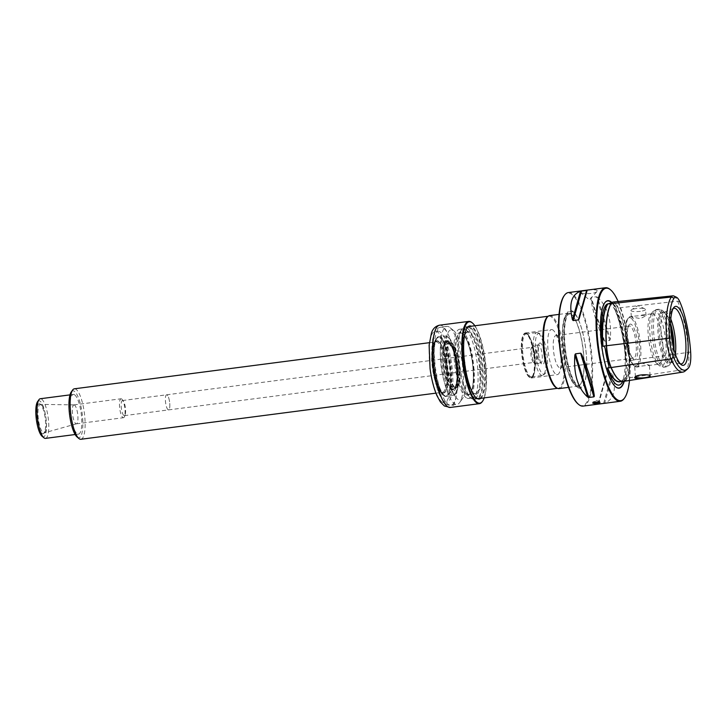 <?xml version="1.0" encoding="UTF-8"?>
<svg xmlns="http://www.w3.org/2000/svg" width="727" height="727" viewBox="0 0 727 727"><rect width="100%" height="100%" fill="white"/><g stroke="black" fill="none" stroke-linecap="round" stroke-linejoin="round"><path stroke-width="0.55" stroke-dasharray="3.63 2.73" d="M466.389 397.814A34.878 9.324 -97.4 0 1 454.384 361.146A34.878 9.324 -97.4 0 1 459.573 329.249A34.878 9.324 -97.4 0 1 461.754 329.858A34.878 9.324 -97.4 0 1 473.759 366.526A34.878 9.324 -97.4 0 1 468.561 398.423A34.878 9.324 -97.4 0 1 466.389 397.814M577.829 387.573A39.176 10.469 -97.4 0 1 563.907 326.95A39.176 10.469 -97.4 0 1 581.954 329.722A39.176 10.469 -97.4 0 1 586.762 366.699A39.176 10.469 -97.4 0 1 577.829 387.573M564.034 295.907A56.706 15.158 -97.4 0 1 590.042 345.87A56.706 15.158 -97.4 0 1 578.992 404.648A56.706 15.158 -97.4 0 1 578.074 403.967M670.821 319.108A25.445 6.797 82.6 0 0 666.568 312.519A25.445 6.797 82.6 0 0 664.987 312.074A25.445 6.797 82.6 0 0 664.496 312.21A25.445 6.797 82.6 0 0 661.515 338.182A25.445 6.797 82.6 0 0 671.03 362.537A25.445 6.797 82.6 0 0 671.539 362.537A25.445 6.797 82.6 0 0 675.383 354.249M673.902 296.034A22.01 5.88 -97.4 0 1 677.6 301.169A54.907 14.676 -97.4 0 1 688.642 352.65A22.01 5.88 -97.4 0 1 686.742 369.162A54.907 14.676 -97.4 0 1 685.143 371.015M623.512 381.393A56.461 15.085 82.6 0 0 627.483 378.358A23.573 6.298 82.6 0 0 629.509 360.683A56.461 15.085 82.6 0 0 618.159 307.739A23.573 6.298 82.6 0 0 613.143 302.032M650.056 375.623A7.361 1.581 176.1 0 0 649.902 375.459A7.361 1.581 176.1 0 0 649.802 375.377A7.361 1.581 176.1 0 0 642.45 374.732A7.361 1.581 176.1 0 0 635.58 376.432A7.361 1.581 176.1 0 0 635.425 376.695M635.425 366.817L649.375 365.136L641.859 363.173L634.698 366.144L635.425 366.817A25.445 6.797 82.6 0 0 636.688 367.071A25.445 6.797 82.6 0 0 640.532 344.371A25.445 6.797 82.6 0 0 632.045 317.29L631.327 316.727L632.599 316.281L645.694 315.227L646.003 315.727L640.423 318.626L631.39 316.854A25.445 6.797 82.6 0 0 630.127 316.599A25.445 6.797 82.6 0 0 626.283 339.3A25.445 6.797 82.6 0 0 634.762 366.39M568.369 292.554A57.251 15.303 -97.4 0 1 571.94 293.544A57.251 15.303 -97.4 0 1 591.651 353.749A57.251 15.303 -97.4 0 1 583.118 406.102M596.94 291.572C594.568 294.099 582.572 294.162 580.437 292.445L580.31 292.354C579.782 291.563 581.845 290.909 586.489 290.391C591.524 289.637 595.077 289.6 597.14 290.273L596.94 291.572M624.202 398.496A57.251 15.303 82.6 0 0 628.083 342.526A57.251 15.303 82.6 0 0 610.035 289.41M597.458 297.143C607.445 306.158 611.734 320.234 610.307 339.373L597.458 297.143L596.422 296.761L591.305 297.434L590.842 298.006C591.932 308.175 596.213 322.252 603.692 340.227L604.591 341.108L609.708 340.445L610.307 339.373M612.697 374.46C616.487 390.035 613.815 399.559 604.682 403.04L612.697 374.46L611.97 373.696L606.854 374.36L606.082 375.323L598.067 403.903L604.682 403.04M619.867 381.62A56.224 15.022 82.6 0 0 623.612 378.912A56.224 15.022 82.6 0 0 623.821 378.603A23.328 6.234 82.6 0 0 623.884 378.513L626.211 377.44C628.682 374.278 629.228 369.489 627.855 363.091L626.965 360.955L625.847 361.364A23.328 6.234 82.6 0 0 625.829 361.11A56.224 15.022 82.6 0 0 614.524 308.384A23.328 6.234 82.6 0 0 614.451 308.221L615.669 308.266L615.778 306.758L612.125 302.477L612.87 302.405A23.237 6.207 82.6 0 0 611.325 303.413M620.876 381.466A56.406 15.076 82.6 0 0 623.475 379.103A56.406 15.076 82.6 0 0 623.666 378.831L623.884 378.513M614.397 308.339A41.048 10.969 -97.4 0 1 625.702 361.065A56.406 15.076 82.6 0 0 614.397 308.339L614.451 308.221M631.345 324.415A18.002 4.807 82.6 0 0 628.21 326.596A18.002 4.807 82.6 0 0 627.764 342.571A18.002 4.807 82.6 0 0 632.281 357.902A18.002 4.807 82.6 0 0 637.824 347.706A18.002 4.807 82.6 0 0 631.345 324.415M630.473 326.287A16.203 4.335 82.6 0 0 629.464 326.005A16.203 4.335 82.6 0 0 627.655 328.25A16.203 4.335 82.6 0 0 627.256 342.635A16.203 4.335 82.6 0 0 631.318 356.439A16.203 4.335 82.6 0 0 632.626 357.866A16.203 4.335 82.6 0 0 633.635 358.147A16.203 4.335 82.6 0 0 636.052 343.326A16.203 4.335 82.6 0 0 630.473 326.287M653.773 314.182A25.445 6.797 82.6 0 0 652.183 313.737A25.445 6.797 82.6 0 0 650.447 314.973A25.445 6.797 82.6 0 0 648.72 339.845A25.445 6.797 82.6 0 0 656.745 363.455A25.445 6.797 82.6 0 0 658.744 364.2A25.445 6.797 82.6 0 0 662.533 340.936A25.445 6.797 82.6 0 0 653.773 314.182M670.748 327.641A26.072 6.97 82.6 0 0 663.751 312.265A26.072 6.97 82.6 0 0 663.278 312.001A26.072 6.97 82.6 0 0 658.571 338.564A26.072 6.97 82.6 0 0 669.903 363.046A26.072 6.97 82.6 0 0 673.138 346.025M670.667 323.96A25.445 6.797 82.6 0 0 664.832 312.746A25.445 6.797 82.6 0 0 664.369 312.483A25.445 6.797 82.6 0 0 663.251 312.301A25.445 6.797 82.6 0 0 659.78 338.409A25.445 6.797 82.6 0 0 669.803 362.764A25.445 6.797 82.6 0 0 670.839 362.3A25.445 6.797 82.6 0 0 674.002 349.596M559.054 367.426A16.203 4.335 -97.4 0 1 553.474 350.387A16.203 4.335 -97.4 0 1 555.891 335.565A16.203 4.335 -97.4 0 1 558.209 337.273A16.203 4.335 -97.4 0 1 562.271 351.077A16.203 4.335 -97.4 0 1 561.871 365.463A16.203 4.335 -97.4 0 1 560.063 367.708A16.203 4.335 -97.4 0 1 559.054 367.426M618.804 379.612A56.133 15.003 82.6 0 0 623.157 381.102A56.133 15.003 82.6 0 0 627.11 378.095A23.237 6.207 82.6 0 0 629.109 360.665A56.133 15.003 82.6 0 0 617.814 308.021A23.237 6.207 82.6 0 0 612.87 302.405M623.666 378.831A41.048 10.969 -97.4 0 1 622.676 381.439M624.284 381.275A44.102 11.786 82.6 0 0 624.466 338.373A44.102 11.786 82.6 0 0 611.807 302.532M629.509 380.457A56.706 15.158 82.6 0 0 618.141 301.514M640.351 311.329A7.361 1.581 -3.9 0 1 630.963 310.629A7.361 1.581 -3.9 0 1 630.9 310.447A7.361 1.581 -3.9 0 1 631.372 309.829A7.361 1.581 -3.9 0 1 638.133 308.366A7.361 1.581 -3.9 0 1 645.031 308.902A7.361 1.581 -3.9 0 1 645.585 309.448A7.361 1.581 -3.9 0 1 640.351 311.329M593.287 402.658A3.635 0.782 -3.9 0 1 592.705 402.276A3.635 0.782 -3.9 0 1 593.114 401.886A3.635 0.782 -3.9 0 1 596.285 401.249A3.635 0.782 -3.9 0 1 599.502 401.449A3.635 0.782 -3.9 0 1 599.811 401.586A3.635 0.782 -3.9 0 1 599.957 401.786A3.635 0.782 -3.9 0 1 599.366 402.267M470.169 327.314A36.35 9.715 82.6 0 0 467.897 326.687A36.35 9.715 82.6 0 0 465.407 328.45A36.35 9.715 82.6 0 0 462.945 363.982A36.35 9.715 82.6 0 0 474.413 397.714A36.35 9.715 82.6 0 0 477.266 398.778A36.35 9.715 82.6 0 0 482.683 365.536A36.35 9.715 82.6 0 0 470.169 327.314M469.678 327.913A35.805 9.569 82.6 0 0 464.998 329.031A35.805 9.569 82.6 0 0 462.572 364.027A35.805 9.569 82.6 0 0 473.859 397.251A35.805 9.569 82.6 0 0 482.401 370.497A35.805 9.569 82.6 0 0 469.678 327.913M556.709 387.982A36.35 9.715 82.6 0 0 558.318 388.245A36.35 9.715 82.6 0 0 563.725 355.003A36.35 9.715 82.6 0 0 551.22 316.781A36.35 9.715 82.6 0 0 548.949 316.154A36.35 9.715 82.6 0 0 547.467 316.818M559.127 388.6A36.804 9.833 82.6 0 0 564.606 354.94A36.804 9.833 82.6 0 0 551.938 316.245A36.804 9.833 82.6 0 0 549.639 315.609M552.874 329.967A22.719 6.07 82.6 0 0 551.457 329.576A22.719 6.07 82.6 0 0 548.067 350.35A22.719 6.07 82.6 0 0 555.891 374.241A22.719 6.07 82.6 0 0 557.309 374.632A22.719 6.07 82.6 0 0 559.845 371.488A22.719 6.07 82.6 0 0 560.408 351.323A22.719 6.07 82.6 0 0 554.71 331.966A22.719 6.07 82.6 0 0 552.874 329.967M526.821 333.357A22.719 6.07 82.6 0 0 525.403 332.957A22.719 6.07 82.6 0 0 522.313 356.266A22.719 6.07 82.6 0 0 531.255 378.013A22.719 6.07 82.6 0 0 534.645 357.239A22.719 6.07 82.6 0 0 526.821 333.357M526.857 333.838A22.219 5.934 82.6 0 0 525.476 333.457A22.219 5.934 82.6 0 0 522.159 353.758A22.219 5.934 82.6 0 0 529.81 377.131A22.219 5.934 82.6 0 0 531.201 377.522A22.219 5.934 82.6 0 0 534.499 357.184A22.219 5.934 82.6 0 0 526.857 333.838M529.347 377.195A22.219 5.934 -97.4 0 1 521.695 353.813A22.219 5.934 -97.4 0 1 525.021 333.511A22.219 5.934 -97.4 0 1 525.994 333.675A22.219 5.934 -97.4 0 1 533.763 354.785A22.219 5.934 -97.4 0 1 531.646 377.177A22.219 5.934 -97.4 0 1 530.746 377.586A22.219 5.934 -97.4 0 1 529.347 377.195M570.704 313.81A36.804 9.833 -97.4 0 1 582.927 348.596A36.804 9.833 -97.4 0 1 579.855 385.056A36.804 9.833 -97.4 0 1 577.883 386.164A36.804 9.833 -97.4 0 1 575.593 385.528A36.804 9.833 -97.4 0 1 562.916 346.824A36.804 9.833 -97.4 0 1 568.405 313.164A36.804 9.833 -97.4 0 1 570.586 313.737A36.804 9.833 -97.4 0 1 570.704 313.81M484.218 397.869A41.03 10.969 82.6 0 0 485.363 361.074A41.03 10.969 82.6 0 0 474.858 325.778M480.783 398.323A36.85 9.851 82.6 0 0 484.4 362.319A36.85 9.851 82.6 0 0 472.05 326.577A36.85 9.851 82.6 0 0 471.414 326.223M482.246 401.667A41.484 11.087 82.6 0 0 485.054 361.11A41.484 11.087 82.6 0 0 471.977 322.615M441.525 392.934A26.626 7.116 -97.4 0 1 432.065 361.274A26.626 7.116 -97.4 0 1 438.417 341.372A26.626 7.116 -97.4 0 1 446.814 366.081A26.626 7.116 -97.4 0 1 445.015 392.107A26.626 7.116 -97.4 0 1 441.525 392.934M438.526 341.254A26.354 7.043 82.6 0 0 436.882 340.79A26.354 7.043 82.6 0 0 433.946 344.444A26.354 7.043 82.6 0 0 433.292 367.835A26.354 7.043 82.6 0 0 439.908 390.281A26.354 7.043 82.6 0 0 443.679 393.062A26.354 7.043 82.6 0 0 447.605 368.962A26.354 7.043 82.6 0 0 438.526 341.254M441.771 392.635A26.354 7.043 -97.4 0 1 432.701 364.927A26.354 7.043 -97.4 0 1 436.627 340.827A26.354 7.043 -97.4 0 1 438.272 341.281A26.354 7.043 -97.4 0 1 438.69 341.599A26.354 7.043 -97.4 0 1 447.005 366.054A26.354 7.043 -97.4 0 1 445.215 391.817A26.354 7.043 -97.4 0 1 443.415 393.098A26.354 7.043 -97.4 0 1 441.771 392.635M466.87 327.695A36.395 9.724 82.6 0 0 464.598 327.068A36.395 9.724 82.6 0 0 462.108 328.831A36.395 9.724 82.6 0 0 459.637 364.409A36.395 9.724 82.6 0 0 471.114 398.178A36.395 9.724 82.6 0 0 473.977 399.25A36.395 9.724 82.6 0 0 479.393 365.972A36.395 9.724 82.6 0 0 466.87 327.695M465.516 329.367A34.878 9.324 82.6 0 0 463.335 328.768A34.878 9.324 82.6 0 0 460.954 330.458A34.878 9.324 82.6 0 0 458.592 364.545A34.878 9.324 82.6 0 0 469.587 396.906A34.878 9.324 82.6 0 0 472.323 397.933A34.878 9.324 82.6 0 0 477.521 366.035A34.878 9.324 82.6 0 0 465.516 329.367M479.229 398.523A36.395 9.724 82.6 0 0 484.082 364.445A36.395 9.724 82.6 0 0 471.641 327.077A36.395 9.724 82.6 0 0 469.86 326.432M467.052 327.977A36.395 9.724 82.6 0 0 466.879 328.213A36.395 9.724 82.6 0 0 464.417 363.791A36.395 9.724 82.6 0 0 475.894 397.56A36.395 9.724 82.6 0 0 476.121 397.742M539.988 333.748A20.574 5.498 82.6 0 0 539.616 333.539A20.574 5.498 82.6 0 0 535.899 354.503A20.574 5.498 82.6 0 0 544.85 373.823A20.574 5.498 82.6 0 0 546.895 353.74A20.574 5.498 82.6 0 0 539.988 333.748M527.42 334.347A21.628 5.78 82.6 0 0 527.02 334.129A21.628 5.78 82.6 0 0 526.066 333.975A21.628 5.78 82.6 0 0 522.849 353.749A21.628 5.78 82.6 0 0 530.292 376.495A21.628 5.78 82.6 0 0 531.646 376.868A21.628 5.78 82.6 0 0 532.527 376.468A21.628 5.78 82.6 0 0 534.672 355.367A21.628 5.78 82.6 0 0 527.42 334.347M538.18 332.948A21.628 5.78 82.6 0 0 537.789 332.73A21.628 5.78 82.6 0 0 536.835 332.575A21.628 5.78 82.6 0 0 533.891 354.767A21.628 5.78 82.6 0 0 542.406 375.468A21.628 5.78 82.6 0 0 543.287 375.068A21.628 5.78 82.6 0 0 545.441 353.967A21.628 5.78 82.6 0 0 538.18 332.948M80.915 439.272A25.445 6.797 82.6 0 0 84.705 416.008A25.445 6.797 82.6 0 0 75.944 389.254A25.445 6.797 82.6 0 0 74.363 388.809M532.473 347.488A7.588 2.027 82.6 0 0 532 347.361A7.588 2.027 82.6 0 0 531.482 347.724A7.588 2.027 82.6 0 0 530.964 355.149A7.588 2.027 82.6 0 0 533.354 362.182A7.588 2.027 82.6 0 0 533.954 362.409A7.588 2.027 82.6 0 0 535.081 355.467A7.588 2.027 82.6 0 0 532.473 347.488M167.101 394.961A7.588 2.027 82.6 0 0 166.628 394.825A7.588 2.027 82.6 0 0 165.592 402.613A7.588 2.027 82.6 0 0 168.582 409.883A7.588 2.027 82.6 0 0 169.709 402.94A7.588 2.027 82.6 0 0 167.101 394.961M533.809 345.843A9.087 2.426 82.6 0 0 533.236 345.688A9.087 2.426 82.6 0 0 532.618 346.125A9.087 2.426 82.6 0 0 532 355.012A9.087 2.426 82.6 0 0 534.863 363.445A9.087 2.426 82.6 0 0 535.581 363.709A9.087 2.426 82.6 0 0 536.935 355.403A9.087 2.426 82.6 0 0 533.809 345.843M74.572 394.788A19.992 5.343 82.6 0 0 73.327 394.443A19.992 5.343 82.6 0 0 70.601 414.953A19.992 5.343 82.6 0 0 78.48 434.092A19.992 5.343 82.6 0 0 81.46 415.808A19.992 5.343 82.6 0 0 74.572 394.788M45.483 438.381A19.992 5.343 82.6 0 0 48.455 420.097A19.992 5.343 82.6 0 0 41.575 399.078A19.992 5.343 82.6 0 0 40.33 398.732M77.089 437.009A23.627 6.316 82.6 0 0 82.724 419.343A23.627 6.316 82.6 0 0 74.336 391.244A23.627 6.316 82.6 0 0 71.237 391.98M42.084 436.273A18.175 4.853 82.6 0 0 46.419 422.687A18.175 4.853 82.6 0 0 39.958 401.077A18.175 4.853 82.6 0 0 37.577 401.64M40.158 404.039A15.122 4.044 82.6 0 0 37.495 421.533A15.122 4.044 82.6 0 0 44.865 431.502A15.122 4.044 82.6 0 0 41.494 405.539A15.122 4.044 82.6 0 0 40.158 404.039M121.636 398.95A9.542 2.554 82.6 0 0 121.045 398.778A9.542 2.554 82.6 0 0 119.746 408.574A9.542 2.554 82.6 0 0 123.499 417.707A9.542 2.554 82.6 0 0 124.535 416.489A9.542 2.554 82.6 0 0 124.799 407.911A9.542 2.554 82.6 0 0 122.354 399.696A9.542 2.554 82.6 0 0 121.636 398.95M74.517 405.066A9.542 2.554 82.6 0 0 74.018 404.894A9.542 2.554 82.6 0 0 73.918 404.903A9.542 2.554 82.6 0 0 72.618 414.69A9.542 2.554 82.6 0 0 76.38 423.832A9.542 2.554 82.6 0 0 76.48 423.805A9.542 2.554 82.6 0 0 77.78 414.917A9.542 2.554 82.6 0 0 74.517 405.066M168.11 409.774A7.615 2.036 -97.4 0 1 165.492 401.767A7.615 2.036 -97.4 0 1 166.619 394.806A7.615 2.036 -97.4 0 1 169.618 402.095A7.615 2.036 -97.4 0 1 168.582 409.901A7.615 2.036 -97.4 0 1 168.11 409.774M122.872 400.686A7.615 2.036 82.6 0 0 122.4 400.55A7.615 2.036 82.6 0 0 121.264 407.511A7.615 2.036 82.6 0 0 123.89 415.517A7.615 2.036 82.6 0 0 124.362 415.644A7.615 2.036 82.6 0 0 125.18 414.672A7.615 2.036 82.6 0 0 125.398 407.838A7.615 2.036 82.6 0 0 123.445 401.286A7.615 2.036 82.6 0 0 122.872 400.686M448.486 340.854A25.445 6.797 82.6 0 0 444.061 343.935A25.445 6.797 82.6 0 0 443.434 366.517A25.445 6.797 82.6 0 0 449.813 388.191A25.445 6.797 82.6 0 0 457.647 373.787A25.445 6.797 82.6 0 0 448.486 340.854M453.321 330.421A35.414 9.46 -97.4 0 1 453.893 330.849A35.414 9.46 -97.4 0 1 465.062 363.709A35.414 9.46 -97.4 0 1 462.663 398.332A35.414 9.46 -97.4 0 1 458.028 399.432A35.414 9.46 -97.4 0 1 455.175 396.315A35.414 9.46 -97.4 0 1 446.287 366.144A35.414 9.46 -97.4 0 1 447.169 334.711A35.414 9.46 -97.4 0 1 453.321 330.421M443.943 395.397A29.443 7.87 -97.4 0 1 441.562 392.798A29.443 7.87 -97.4 0 1 434.183 367.717A29.443 7.87 -97.4 0 1 434.91 341.581A29.443 7.87 -97.4 0 1 440.026 338.019A29.443 7.87 -97.4 0 1 450.44 372.233A29.443 7.87 -97.4 0 1 443.943 395.397M449.304 327.077A39.349 10.514 82.6 0 0 446.851 326.396A39.349 10.514 82.6 0 0 441.489 366.772A39.349 10.514 82.6 0 0 456.983 404.439A39.349 10.514 82.6 0 0 459.682 402.531A39.349 10.514 82.6 0 0 462.345 364.063A39.349 10.514 82.6 0 0 449.94 327.55A39.349 10.514 82.6 0 0 449.304 327.077M440.362 337.301A30.134 8.052 82.6 0 0 435.128 340.945A30.134 8.052 82.6 0 0 434.382 367.689A30.134 8.052 82.6 0 0 441.934 393.362A30.134 8.052 82.6 0 0 451.203 376.295A30.134 8.052 82.6 0 0 440.362 337.301M448.604 342.59A23.655 6.325 82.6 0 0 445.078 373.315A23.655 6.325 82.6 0 0 456.847 381.012A23.655 6.325 82.6 0 0 448.604 342.59M448.541 341.626A24.645 6.588 82.6 0 0 444.869 373.642A24.645 6.588 82.6 0 0 457.119 381.657A24.645 6.588 82.6 0 0 448.541 341.626M449.531 343.489A22.619 6.043 82.6 0 0 448.768 343.135A22.619 6.043 82.6 0 0 448.132 343.099A22.619 6.043 82.6 0 0 445.042 366.308A22.619 6.043 82.6 0 0 453.957 387.964A22.619 6.043 82.6 0 0 454.566 387.755A22.619 6.043 82.6 0 0 457.192 366.09A22.619 6.043 82.6 0 0 449.531 343.489M451.976 343.18A22.61 6.043 82.6 0 0 450.576 342.79A22.61 6.043 82.6 0 0 450.131 342.908A22.61 6.043 82.6 0 0 447.487 365.99A22.61 6.043 82.6 0 0 455.938 387.627A22.61 6.043 82.6 0 0 456.402 387.636A22.61 6.043 82.6 0 0 459.755 366.944A22.61 6.043 82.6 0 0 451.976 343.18M466.171 394.652A31.624 8.451 -97.4 0 1 455.157 343.289A31.624 8.451 -97.4 0 1 470.887 353.576A31.624 8.451 -97.4 0 1 466.171 394.652M664.496 312.21L673.511 308.384A28.08 7.506 82.6 0 0 673.511 308.384A28.08 7.506 82.6 0 0 670.23 337.055A28.08 7.506 82.6 0 0 680.726 363.927A28.08 7.506 82.6 0 0 680.745 363.927L671.03 362.537M688.896 367.362L686.742 369.162L624.956 378.422M690.65 352.041L626.965 360.955M679.927 302.023L677.6 301.169L615.669 308.266M630.909 318.044A24.536 6.561 82.6 0 0 627.256 349.914A24.536 6.561 82.6 0 0 639.451 357.893A24.536 6.561 82.6 0 0 630.909 318.044M656.054 311.356A28.017 7.488 82.6 0 0 652.392 312.228A28.017 7.488 82.6 0 0 650.492 339.618A28.017 7.488 82.6 0 0 659.325 365.608A28.017 7.488 82.6 0 0 666.014 344.671A28.017 7.488 82.6 0 0 656.054 311.356M660.134 309.784A29.08 7.77 82.6 0 0 658.317 309.275A29.08 7.77 82.6 0 0 654.355 339.118A29.08 7.77 82.6 0 0 665.805 366.953A29.08 7.77 82.6 0 0 670.14 340.354A29.08 7.77 82.6 0 0 660.134 309.784M658.444 310.002A29.08 7.77 82.6 0 0 656.626 309.493A29.08 7.77 82.6 0 0 652.673 339.336A29.08 7.77 82.6 0 0 664.124 367.171A29.08 7.77 82.6 0 0 668.458 340.581A29.08 7.77 82.6 0 0 658.444 310.002M626.211 377.44A41.339 11.05 82.6 0 0 627.855 363.091M615.778 306.758A41.339 11.05 82.6 0 0 612.961 303.859A41.339 11.05 82.6 0 0 610.289 303.159M604.664 302.941A43.902 11.732 82.6 0 0 604.582 303.041A43.902 11.732 82.6 0 0 601.611 345.97A43.902 11.732 82.6 0 0 615.451 386.709A43.902 11.732 82.6 0 0 615.551 386.782M623.993 381.321A43.902 11.732 82.6 0 0 624.22 338.364A43.902 11.732 82.6 0 0 611.489 302.605M609.708 340.445L596.422 296.761M604.591 341.108L591.305 297.434M603.692 340.227L590.842 298.006M603.674 403.258L611.97 373.696M598.566 403.921L606.854 374.36M598.067 403.903L606.082 375.323M466.816 393.852A30.897 8.261 -97.4 0 1 456.183 361.364A30.897 8.261 -97.4 0 1 460.782 333.102A30.897 8.261 -97.4 0 1 462.717 333.638A30.897 8.261 -97.4 0 1 473.35 366.135A30.897 8.261 -97.4 0 1 468.742 394.388A30.897 8.261 -97.4 0 1 466.816 393.852M469.96 331.985A31.624 8.451 82.6 0 0 465.244 373.06A31.624 8.451 82.6 0 0 480.974 383.347A31.624 8.451 82.6 0 0 469.96 331.985M469.315 332.784A30.897 8.261 82.6 0 0 467.388 332.248A30.897 8.261 82.6 0 0 463.181 363.954A30.897 8.261 82.6 0 0 475.349 393.525A30.897 8.261 82.6 0 0 479.947 365.272A30.897 8.261 82.6 0 0 469.315 332.784M578.047 386.619A38.24 10.223 82.6 0 0 586.762 366.244A38.24 10.223 82.6 0 0 582.073 330.158A38.24 10.223 82.6 0 0 572.967 312.101A38.24 10.223 82.6 0 0 564.525 342.172A38.24 10.223 82.6 0 0 578.047 386.619M570.904 313.928A36.65 9.796 82.6 0 0 570.786 313.864A36.65 9.796 82.6 0 0 563.625 350.905A36.65 9.796 82.6 0 0 580.019 384.883A36.65 9.796 82.6 0 0 583.072 348.569A36.65 9.796 82.6 0 0 570.904 313.928M439.626 325.178A41.484 11.087 -97.4 0 1 442.216 325.896A41.484 11.087 -97.4 0 1 456.492 369.516A41.484 11.087 -97.4 0 1 450.313 407.456M442.152 402.104A36.032 9.633 -97.4 0 1 429.602 343.58A36.032 9.633 -97.4 0 1 447.523 355.303A36.032 9.633 -97.4 0 1 442.152 402.104M540.634 343.171A10.905 2.917 82.6 0 0 539.007 357.33A10.905 2.917 82.6 0 0 544.432 360.883A10.905 2.917 82.6 0 0 540.634 343.171M437.49 342.281A25.445 6.797 82.6 0 0 435.9 341.835A25.445 6.797 82.6 0 0 432.438 367.944A25.445 6.797 82.6 0 0 442.452 392.307A25.445 6.797 82.6 0 0 446.242 369.034A25.445 6.797 82.6 0 0 437.49 342.281M539.016 345.171A9.087 2.426 82.6 0 0 538.453 345.007A9.087 2.426 82.6 0 0 537.208 354.331A9.087 2.426 82.6 0 0 540.788 363.037A9.087 2.426 82.6 0 0 542.142 354.721A9.087 2.426 82.6 0 0 539.016 345.171M438.354 341.626A25.99 6.943 -97.4 0 1 447.541 371.833A25.99 6.943 -97.4 0 1 441.807 392.28A25.99 6.943 -97.4 0 1 439.708 389.99A25.99 6.943 -97.4 0 1 433.192 367.844A25.99 6.943 -97.4 0 1 433.837 344.78A25.99 6.943 -97.4 0 1 438.354 341.626M41.23 404.63A14.386 3.844 82.6 0 0 40.485 404.366A14.386 3.844 82.6 0 0 38.377 419.143A14.386 3.844 82.6 0 0 44.193 432.883A14.386 3.844 82.6 0 0 46.155 419.479A14.386 3.844 82.6 0 0 41.23 404.63M448.259 337.482A28.898 7.724 82.6 0 0 443.952 375.023A28.898 7.724 82.6 0 0 458.319 384.419A28.898 7.724 82.6 0 0 448.259 337.482M447.141 336.556A29.989 8.015 82.6 0 0 445.269 336.038A29.989 8.015 82.6 0 0 441.189 366.808A29.989 8.015 82.6 0 0 452.994 395.515A29.989 8.015 82.6 0 0 457.465 368.089A29.989 8.015 82.6 0 0 447.141 336.556M444.879 395.806A29.989 8.015 -97.4 0 1 434.555 364.272A29.989 8.015 -97.4 0 1 439.026 336.846A29.989 8.015 -97.4 0 1 440.898 337.373A29.989 8.015 -97.4 0 1 451.222 368.907A29.989 8.015 -97.4 0 1 446.751 396.324A29.989 8.015 -97.4 0 1 444.879 395.806M443.225 327.868A39.349 10.514 82.6 0 0 440.771 327.186A39.349 10.514 82.6 0 0 435.409 367.562A39.349 10.514 82.6 0 0 450.904 405.23A39.349 10.514 82.6 0 0 456.765 369.243A39.349 10.514 82.6 0 0 443.225 327.868M439.989 331.857A35.714 9.542 82.6 0 0 434.673 378.249A35.714 9.542 82.6 0 0 452.43 389.863A35.714 9.542 82.6 0 0 439.989 331.857M449.986 343.598A22.446 5.998 82.6 0 0 448.586 343.217A22.446 5.998 82.6 0 0 445.533 366.244A22.446 5.998 82.6 0 0 454.375 387.727A22.446 5.998 82.6 0 0 457.71 367.208A22.446 5.998 82.6 0 0 449.986 343.598M448.504 342.172A24.1 6.443 82.6 0 0 444.915 373.469A24.1 6.443 82.6 0 0 456.892 381.312A24.1 6.443 82.6 0 0 448.504 342.172M451.267 343.435A22.446 5.998 82.6 0 0 449.859 343.044A22.446 5.998 82.6 0 0 446.805 366.081A22.446 5.998 82.6 0 0 455.647 387.564A22.446 5.998 82.6 0 0 458.991 367.035A22.446 5.998 82.6 0 0 451.267 343.435M451.531 343.362A22.482 6.007 82.6 0 0 449.695 343.099A22.482 6.007 82.6 0 0 447.069 366.044A22.482 6.007 82.6 0 0 455.475 387.564A22.482 6.007 82.6 0 0 459.346 367.835A22.482 6.007 82.6 0 0 451.531 343.362M650.111 375.795L649.384 365.136M635.416 376.795L634.698 366.144M631.318 356.439L632.281 357.902M627.655 328.25L628.21 326.596M632.599 316.281L630.127 316.599L626.838 320.071C625.165 323.224 624.893 330.876 626.029 343.026C626.992 350.032 628.473 355.903 630.473 360.628L632.654 364.6L636.688 367.071L639.16 366.744M648.102 365.581L658.744 364.2M641.541 315.118L652.183 313.737M656.745 363.455L659.325 365.608L664.124 367.171L665.805 366.953C668.549 366.363 670.421 364.554 671.43 361.528L672.648 356.557C673.438 351.014 673.375 344.525 672.448 337.083C670.476 324.605 668.031 316.608 665.141 313.092L662.361 310.284L658.317 309.275L656.626 309.493L652.392 312.228L650.447 314.973M664.369 312.483L663.278 312.001M670.839 362.3L669.903 363.046M669.803 362.764L671.539 362.537M663.251 312.301L664.987 312.074M629.464 326.005L555.891 335.565M633.635 358.147L560.063 367.708M623.157 381.102L621.839 381.312M604.737 302.832L601.302 312.083C599.693 321.17 599.702 332.375 601.338 345.688C604.319 367.826 610.389 383.02 615.451 386.709L615.651 386.873M620.567 384.365L622.921 380.285C624.847 374.523 625.556 365.999 625.038 354.703C624.348 342.69 622.466 331.521 619.413 321.198C615.133 307.73 611.598 304.695 610.653 304.295L608.917 303.913M646.012 315.727L645.585 309.448M631.327 316.727L630.9 310.447M645.031 308.902L637.942 305.631L631.372 309.829M635.58 376.432L635.007 377.059M600.02 402.658L599.957 401.786M592.769 403.158L592.705 402.276M599.502 401.449L596.222 400.386L593.114 401.886M580.31 292.354L589.37 299.878L597.185 291.336M473.859 397.251L474.413 397.714M464.998 329.031L465.407 328.45M460.782 333.102C462.608 332.893 464.726 335.556 467.143 341.099C469.551 347.07 471.323 354.385 472.459 363.037C473.922 375.723 473.568 385.137 471.387 391.29C469.133 395.588 469.597 393.607 468.742 394.388L475.349 393.525C474.322 392.989 475.276 394.788 472.005 391.208C468.324 385.819 465.571 376.804 463.744 364.172C462.636 355.512 462.481 347.988 463.272 341.599C464.199 335.629 465.571 332.512 467.388 332.248L460.782 333.102M477.266 398.778L478.266 398.65M557.536 388.345L558.318 388.245M467.897 326.687L468.897 326.55M548.176 316.254L548.949 316.154M558.209 337.273L554.71 331.966M561.871 365.463L559.845 371.488M531.255 378.013L557.309 374.632M525.403 332.957L551.457 329.576M525.476 333.457L525.021 333.511M531.201 377.522L530.746 377.586M568.532 387.382L577.883 386.164M559.054 314.382L568.405 313.164M586.762 366.699L586.762 366.244C586.825 354.004 585.262 341.972 582.073 330.158L581.954 329.722M570.586 313.737L568.087 314.482L566.542 317.554C564.815 322.706 564.188 330.312 564.661 340.372C565.279 351.077 566.96 361.019 569.695 370.197C571.377 375.641 573.158 379.748 575.039 382.511C577.511 385.71 579.174 386.5 580.019 384.883L579.855 385.056M469.587 396.906L471.114 398.178M460.954 330.458L462.108 328.831M473.977 399.25L478.748 398.632M464.598 327.068L469.369 326.45M475.894 397.56L476.349 397.942M466.879 328.213L467.225 327.723M531.646 376.868L542.406 375.468M526.066 333.975L536.835 332.575M435.909 393.153L442.452 392.307C442.043 392.616 441.135 391.844 439.708 389.99L439.908 390.281M429.348 342.69L435.9 341.835C435.428 341.645 434.737 342.626 433.837 344.78L433.946 344.444M124.362 415.644L533.954 362.409M122.4 400.55L532 347.361M533.354 362.182L534.863 363.445M531.482 347.724L532.618 346.125M535.581 363.709L541.342 363.127C541.47 362.791 540.315 364.009 538.543 354.258C538.298 346.988 538.434 343.835 538.961 344.78L533.236 345.688M539.616 333.539L537.789 332.73M544.85 373.823L543.287 375.068M75.145 434.528L78.48 434.092M69.992 394.879L73.327 394.443M76.38 423.832L123.499 417.707M73.918 404.903L121.045 398.778M74.018 404.894L40.439 404.366L41.494 405.539M76.48 423.805L44.147 432.901L44.865 431.502M123.445 401.286L122.354 399.696M125.18 414.672L124.535 416.489M527.02 334.129L525.994 333.675M532.527 376.468L531.646 377.177M468.561 398.423L472.323 397.933M459.573 329.249L463.335 328.768M449.813 388.191L455.175 396.315M444.061 343.935L447.169 334.711M441.934 393.362L444.206 395.661L446.751 396.324L452.994 395.515C457.056 394.843 458.937 387.473 458.646 373.387L455.057 350.641C453.521 345.261 451.767 341.263 449.813 338.655L447.814 336.71L445.269 336.038L439.026 336.846C436.282 338.437 434.91 340.009 434.91 341.581L435.128 340.945M453.893 330.849L449.94 327.55M462.663 398.332L459.682 402.531M446.851 326.396L440.771 327.186C437.99 327.577 435.846 329.585 434.319 333.211L432.62 339.409L431.802 356.912C432.301 366.971 433.81 376.513 436.318 385.537C438.245 392.362 440.535 397.56 443.188 401.122C445.533 404.157 448.105 405.53 450.904 405.23L456.983 404.439M448.768 343.135L452.503 348.642C454.202 352.849 455.484 358.029 456.356 364.182L457.038 378.731C456.438 384.292 455.62 387.3 454.566 387.755M450.576 342.79L448.132 343.099M456.402 387.636L453.957 387.964M450.131 342.908L448.586 343.217L451.431 346.497C454.32 351.414 457.565 366.017 457.001 377.995C455.175 392.398 454.039 386.164 454.375 387.727L455.938 387.627"/><path stroke-width="1.09" d="M620.285 401.268L583.118 406.102A57.251 15.303 -97.4 0 1 579.546 405.112A57.251 15.303 -97.4 0 1 578.628 404.421L578.074 403.967A56.706 15.158 -97.4 0 1 560.199 351.35A56.706 15.158 -97.4 0 1 564.034 295.907L564.452 295.326A57.251 15.303 -97.4 0 1 568.369 292.554L605.536 287.728A57.251 15.303 82.6 0 0 597.739 346.47A57.251 15.303 82.6 0 0 620.285 401.268A57.251 15.303 82.6 0 0 624.202 398.496L624.62 397.914A56.706 15.158 82.6 0 0 629.509 380.457M675.383 354.249A25.445 6.797 82.6 0 0 670.821 319.108M649.983 376.595L650.192 375.705C648.175 374.041 636.588 374.623 635.007 377.059C632.263 379.839 647.175 377.858 649.983 376.595M687.333 369.162L685.143 371.015A54.907 14.676 -97.4 0 1 682.88 372.106A54.907 14.676 -97.4 0 1 670.985 358.847A22.01 5.88 -97.4 0 1 666.559 338.209A54.907 14.676 -97.4 0 1 671.285 297.034A22.01 5.88 -97.4 0 1 672.911 295.844A22.01 5.88 -97.4 0 1 673.902 296.034L676.492 297.261A20.438 5.462 82.6 0 0 674.056 298.188A53.335 14.249 82.6 0 0 669.476 338.182A20.438 5.462 82.6 0 0 673.584 357.348A53.335 14.249 82.6 0 0 687.333 369.162A53.335 14.249 82.6 0 0 688.896 367.362A20.438 5.462 82.6 0 0 690.65 352.041A53.335 14.249 82.6 0 0 679.927 302.023A20.438 5.462 82.6 0 0 676.492 297.261M672.911 295.844L613.143 302.032A23.573 6.298 82.6 0 0 611.48 303.177A23.573 6.298 82.6 0 0 611.398 303.313A56.461 15.085 82.6 0 0 606.536 345.652A23.573 6.298 82.6 0 0 611.28 367.753A56.461 15.085 82.6 0 0 618.968 379.748A56.461 15.085 82.6 0 0 623.512 381.393L682.88 372.106M635.425 376.695A7.361 1.581 176.1 0 0 635.416 376.795A7.361 1.581 176.1 0 0 636.143 377.413A7.361 1.581 176.1 0 0 644.449 377.731A7.361 1.581 176.1 0 0 650.111 375.795A7.361 1.581 176.1 0 0 650.056 375.623M618.141 301.514A56.706 15.158 82.6 0 0 610.58 289.864L610.035 289.41A57.251 15.303 82.6 0 0 609.108 288.719A57.251 15.303 82.6 0 0 605.536 287.728M578.628 404.421A57.251 15.303 -97.4 0 1 560.572 351.295A57.251 15.303 -97.4 0 1 564.452 295.326M594.341 396.279C593.25 386.101 588.97 372.033 581.5 354.049L594.341 396.279L593.877 396.851L588.77 397.515L587.725 397.133C577.738 388.118 573.458 374.041 574.875 354.912L575.475 353.831L580.591 353.168L581.5 354.049M579.101 318.953L587.125 290.382L579.101 318.953L578.328 319.916L573.212 320.58L572.485 319.816C568.696 304.24 571.367 294.717 580.5 291.236L587.125 290.382M599.866 402.467C596.876 401.749 594.504 401.976 592.769 403.158C595.24 403.894 597.658 403.73 600.02 402.667L599.866 402.467M612.125 302.477L607.89 303.922A23.328 6.234 82.6 0 0 607.827 304.004A56.224 15.022 82.6 0 0 602.992 346.17A23.328 6.234 82.6 0 0 603.01 346.425L604.146 346.025L605.118 348.215L608.962 366.154L608.826 367.871L607.608 367.871A23.328 6.234 82.6 0 0 607.681 368.044A56.224 15.022 82.6 0 0 619.867 381.62L621.839 381.312M602.756 346.052A41.048 10.969 -97.4 0 1 607.599 303.895A56.406 15.076 82.6 0 0 602.756 346.052L603.01 346.425M670.894 330.267A29.734 7.952 -97.4 0 1 671.094 316.163A29.734 7.952 -97.4 0 1 677.455 306.885A29.734 7.952 -97.4 0 1 688.178 349.496A29.734 7.952 -97.4 0 1 676.401 357.03A29.734 7.952 -97.4 0 1 670.894 330.267M673.138 346.025A26.072 6.97 82.6 0 0 670.748 327.641M674.002 349.596A25.445 6.797 82.6 0 0 670.667 323.96M611.325 303.413A23.237 6.207 82.6 0 0 611.234 303.532A23.237 6.207 82.6 0 0 611.143 303.659A56.133 15.003 82.6 0 0 606.318 345.752A23.237 6.207 82.6 0 0 610.989 367.544A56.133 15.003 82.6 0 0 618.641 379.476A56.133 15.003 82.6 0 0 618.804 379.612M607.608 367.871L607.527 368.271A56.406 15.076 82.6 0 0 620.876 381.466M674.056 298.188L671.285 297.034L608.917 303.913M622.676 381.439A41.048 10.969 -97.4 0 1 620.567 384.365A41.048 10.969 -97.4 0 1 607.527 368.271M611.807 302.532A44.102 11.786 82.6 0 0 610.507 301.46A44.102 11.786 82.6 0 0 604.737 302.832A44.102 11.786 82.6 0 0 601.747 345.952A44.102 11.786 82.6 0 0 615.651 386.873A44.102 11.786 82.6 0 0 624.284 381.275M610.58 289.864A56.706 15.158 82.6 0 0 609.662 289.182A56.706 15.158 82.6 0 0 598.612 347.951A56.706 15.158 82.6 0 0 624.62 397.914M599.366 402.267A3.635 0.782 -3.9 0 1 597.376 402.713A3.635 0.782 -3.9 0 1 593.287 402.658M559.054 314.382L549.639 315.609A36.804 9.833 82.6 0 0 548.14 316.281L547.467 316.818A36.35 9.715 82.6 0 0 543.996 353.449A36.35 9.715 82.6 0 0 556.709 387.982L557.5 388.336A36.804 9.833 82.6 0 0 559.127 388.6L568.532 387.382M548.14 316.281A36.804 9.833 82.6 0 0 544.632 353.367A36.804 9.833 82.6 0 0 557.5 388.336L478.266 398.65M474.858 325.778A41.03 10.969 82.6 0 0 472.432 322.997A41.03 10.969 82.6 0 0 471.768 322.506A41.03 10.969 82.6 0 0 463.771 365.027A41.03 10.969 82.6 0 0 482.592 401.186A41.03 10.969 82.6 0 0 484.218 397.869M471.414 326.223A36.85 9.851 82.6 0 0 467.225 327.723A36.85 9.851 82.6 0 0 464.726 363.754A36.85 9.851 82.6 0 0 476.349 397.942A36.85 9.851 82.6 0 0 480.783 398.323M472.432 322.997L471.977 322.615A41.484 11.087 82.6 0 0 471.305 322.116A41.484 11.087 82.6 0 0 468.715 321.398A41.484 11.087 82.6 0 0 463.063 363.963A41.484 11.087 82.6 0 0 479.402 403.676A41.484 11.087 82.6 0 0 482.246 401.667L482.592 401.186M469.86 326.432A36.395 9.724 82.6 0 0 469.369 326.45A36.395 9.724 82.6 0 0 467.052 327.977M476.121 397.742A36.395 9.724 82.6 0 0 478.748 398.632A36.395 9.724 82.6 0 0 479.229 398.523M429.348 342.69L74.363 388.809A25.445 6.797 82.6 0 0 72.618 390.045A25.445 6.797 82.6 0 0 70.892 414.917A25.445 6.797 82.6 0 0 78.916 438.526A25.445 6.797 82.6 0 0 80.915 439.272L435.909 393.153M69.992 394.879L40.33 398.732A19.992 5.343 82.6 0 0 38.958 399.696A19.992 5.343 82.6 0 0 37.604 419.243A19.992 5.343 82.6 0 0 43.911 437.79A19.992 5.343 82.6 0 0 45.483 438.381L75.145 434.528M72.618 390.045L71.237 391.98A23.627 6.316 82.6 0 0 69.638 415.081A23.627 6.316 82.6 0 0 77.089 437.009L78.916 438.526M38.958 399.696L37.577 401.64A18.175 4.853 82.6 0 0 36.35 419.406A18.175 4.853 82.6 0 0 42.084 436.273L43.911 437.79M676.401 357.03C680.172 365.427 680.89 363.545 680.745 363.936L680.726 363.927A28.08 7.506 82.6 0 0 685.57 339.264A28.08 7.506 82.6 0 0 675.81 308.721A28.08 7.506 82.6 0 0 673.52 308.375L673.529 308.375C673.756 308.702 672.575 307.112 671.094 316.163M673.584 357.348L670.985 358.847L608.826 367.871M669.476 338.182L604.146 346.025M605.118 348.215A41.339 11.05 82.6 0 0 608.962 366.154M611.489 302.605A43.902 11.732 82.6 0 0 610.335 301.678A43.902 11.732 82.6 0 0 604.664 302.941M615.551 386.782A43.902 11.732 82.6 0 0 623.993 381.321M586.616 290.355L578.328 319.916M581.509 291.018L573.212 320.58M580.5 291.236L572.485 319.816M580.591 353.168L593.877 396.851M575.475 353.831L588.77 397.515M574.875 354.912L587.725 397.133M479.402 403.676L450.313 407.456A41.484 11.087 -97.4 0 1 447.723 406.738A41.484 11.087 -97.4 0 1 433.446 363.118A41.484 11.087 -97.4 0 1 439.626 325.178L468.715 321.398M468.897 326.55L548.176 316.254M439.626 325.178C435.646 326.041 432.938 328.613 431.484 332.884L429.121 345.261L430.057 368.607C431.493 379.212 433.774 388.191 436.891 395.561L440.417 402.004L444.379 405.984L450.313 407.456"/></g></svg>
